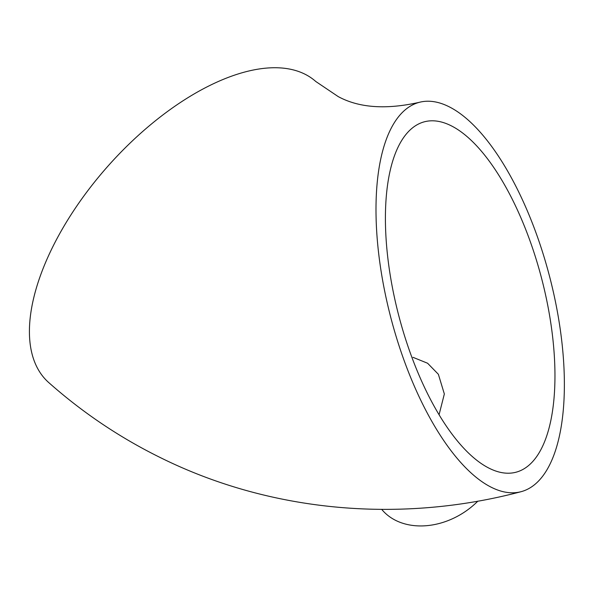 <?xml version="1.0" encoding="UTF-8"?>
<svg xmlns="http://www.w3.org/2000/svg" width="594" height="594" viewBox="0 0 594 594"><rect width="100%" height="100%" fill="white"/><g stroke="black" fill="none" stroke-linecap="round" stroke-linejoin="round"><path stroke-width="0.89" d="M412.986 357.321L427.591 363.238L438.379 374.302L444.342 393.978L439.085 414.679M450.646 125.505A181.103 73.79 -104.6 0 1 548.262 308.071A181.103 73.79 -104.6 0 1 515.971 472.23A181.103 73.79 -104.6 0 1 489.723 468.51A181.103 73.79 -104.6 0 1 392.107 285.952A181.103 73.79 -104.6 0 1 424.398 121.792A181.103 73.79 -104.6 0 1 450.646 125.505M521.057 491.698C400.505 523.633 270.886 512.228 161.041 457.937C120.27 437.912 82.841 412.8 48.76 382.588A201.225 99.347 -48.4 0 1 99.072 176.477A201.225 99.347 -48.4 0 1 304.522 73.968A201.225 99.347 -48.4 0 1 315.8 81.504L338.186 96.577C359.014 107.885 386.055 109.801 419.312 102.324A201.225 81.994 -104.6 0 1 448.47 106.452A201.225 81.994 -104.6 0 1 556.934 309.296A201.225 81.994 -104.6 0 1 521.057 491.698A201.225 81.994 -104.6 0 1 491.899 487.563A201.225 81.994 -104.6 0 1 383.434 284.719A201.225 81.994 -104.6 0 1 419.312 102.324M477.836 501.158A67.077 51.567 147.4 0 1 409.511 524.947A67.077 51.567 147.4 0 1 381.727 509.385"/></g></svg>
